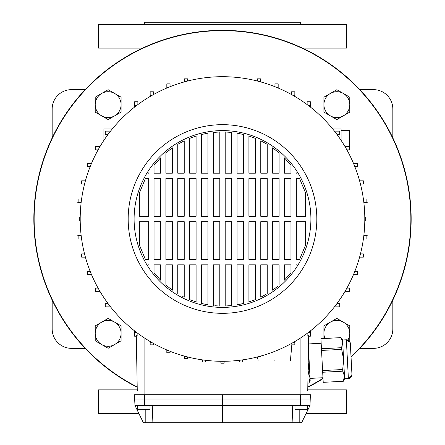 <?xml version="1.0" encoding="UTF-8"?>
<svg xmlns="http://www.w3.org/2000/svg" width="445" height="445" viewBox="0 0 445 445"><rect width="100%" height="100%" fill="white"/><g stroke="black" fill="none" stroke-linecap="round" stroke-linejoin="round"><path stroke-width="0.67" d="M300.659 24.408L300.659 22.25L144.341 22.25L144.341 24.408M306.082 413.589L346.477 413.589L346.477 389.87L307.751 389.87M302.472 48.121L346.477 48.121L346.477 24.408L98.523 24.408L98.523 48.121L142.528 48.121M137.249 389.87L98.523 389.87L98.523 413.589L138.918 413.589M85.179 348.363L71.573 348.363A19.408 19.408 0 0 1 52.165 328.961L52.165 300.108M392.835 300.108L392.835 328.961A19.408 19.408 0 0 1 373.427 348.363L359.821 348.363M359.821 89.629L373.427 89.629A19.408 19.408 0 0 1 392.835 109.036L392.835 137.883M52.165 137.883L52.165 109.036A19.408 19.408 0 0 1 71.573 89.629L85.179 89.629M33.837 218.996A188.663 188.663 0 0 1 222.5 30.338A188.663 188.663 0 0 1 351.038 357.096A188.663 188.663 0 0 0 222.5 30.338A188.663 188.663 0 0 0 137.205 387.272A188.663 188.663 0 0 1 33.837 218.996M323.02 378.645A188.663 188.663 0 0 1 307.795 387.272A188.663 188.663 0 0 0 323.02 378.645M323.91 338.506L323.91 325.874L336.848 318.403L349.781 325.874L349.781 340.809L349.364 341.054M347.912 340.041A12.938 12.938 0 0 0 330.379 322.141A12.938 12.938 0 0 0 324.961 338.45M108.152 320.406A12.938 12.938 0 0 0 101.688 322.141L108.152 318.403L121.09 325.874L121.09 340.809L108.152 348.279L95.219 340.809L95.219 325.874L101.688 322.141A12.938 12.938 0 0 0 101.688 344.547A12.938 12.938 0 0 0 121.09 333.344A12.938 12.938 0 0 0 108.152 320.406M108.152 91.715A12.938 12.938 0 0 0 101.688 93.444L108.152 89.712L121.09 97.182L121.09 112.118L108.152 119.588L95.219 112.118L95.219 97.182L101.688 93.444A12.938 12.938 0 0 0 101.688 115.856A12.938 12.938 0 0 0 121.09 104.653A12.938 12.938 0 0 0 108.152 91.715M323.91 97.182L336.848 89.712L349.781 97.182L349.781 112.118L336.848 119.588L330.379 115.856L323.91 112.118L323.91 97.182M343.312 93.444A12.938 12.938 0 0 0 323.91 104.653A12.938 12.938 0 0 0 343.312 115.856A12.938 12.938 0 0 0 343.312 93.444M351.016 356.701A188.357 188.357 0 0 0 222.5 30.638A188.357 188.357 0 0 0 137.199 386.933M307.801 386.933A188.357 188.357 0 0 0 323.003 378.306M76.963 218.996C76.963 198.136 76.963 198.136 76.963 218.996C76.963 239.855 76.963 239.855 76.963 218.996M80.206 220.614L79.738 220.614L79.738 217.377L80.206 217.377L79.738 217.377M364.794 220.614L365.262 220.614L365.262 217.377L364.794 217.377M368.037 218.996C368.037 239.855 368.037 239.855 368.037 218.996C368.037 198.136 368.037 198.136 368.037 218.996M258.078 360.762L257.755 357.107L260.648 356.517L260.269 356.195M274.248 360.762C253.389 360.762 253.389 360.762 274.248 360.762C295.107 360.762 295.107 360.762 274.248 360.762M307.395 405.501L307.395 409.272L295.002 409.272L295.002 405.501M149.998 405.501L149.998 409.272L137.605 409.272L137.605 405.501M222.5 307.395A88.399 88.399 0 0 1 134.101 218.996A88.399 88.399 0 0 1 222.5 130.596A88.399 88.399 0 0 1 310.899 218.996A88.399 88.399 0 0 1 222.5 307.395M222.5 124.667A94.329 94.329 0 0 1 316.829 218.996A94.329 94.329 0 0 1 222.5 313.325A94.329 94.329 0 0 1 128.171 218.996A94.329 94.329 0 0 1 222.5 124.667M222.5 76.69A142.305 142.305 0 0 1 364.805 218.996A142.305 142.305 0 0 1 222.5 361.301A142.305 142.305 0 0 1 80.195 218.996A142.305 142.305 0 0 1 222.5 76.69M81.19 235.794L78.131 235.794L78.131 239.026L81.613 239.026M81.19 202.202L78.131 202.202L78.131 198.965L81.613 198.965M345.047 146.661L349.703 146.661L349.703 149.893L346.9 149.893M108.096 134.368L105.27 134.368L105.27 131.136L110.56 131.136M310.02 405.501L292.721 405.501L292.115 422.75L301.61 422.75L310.02 405.501L310.36 394.721L134.64 394.721L134.64 399.032L144.703 399.032L144.703 394.721M292.721 405.501L152.279 405.501L152.885 422.75L222.5 422.75L222.5 394.721M292.115 422.75L222.5 422.75M152.279 405.501L134.98 405.501L143.39 422.75L152.885 422.75M137.26 390.526L136.298 335.324L137.872 335.063L137.872 333.4M307.74 390.526L308.702 335.324L307.128 335.063L307.128 333.4M242.531 359.883L242.531 362.035L239.293 362.035L239.293 360.305M224.119 361.29L224.119 363.209L220.881 363.209L220.881 361.29M205.707 360.305L205.707 362.035L202.469 362.035L202.469 359.883M187.59 356.951L187.59 358.542L184.352 358.542L184.352 356.095M170.057 351.283L170.057 352.785L166.825 352.785L166.825 349.959M153.397 343.395L153.397 344.853L150.165 344.853L150.165 341.543M294.835 341.543L294.835 344.853L291.809 344.853M257.883 358.542L257.41 358.542L257.41 356.951M305.509 192.774L299.596 178.567L296.348 178.567L296.348 216.303L305.509 216.303L305.509 192.774M296.52 173.177L296.348 172.899L296.52 173.177M290.958 165.217L284.488 157.875L284.488 173.177L290.958 173.177L290.958 165.217M279.098 152.852L272.629 147.823L272.629 173.177L279.098 173.177L279.098 152.852M267.239 144.319L260.77 140.809L260.77 173.177L267.239 173.177L267.239 144.319M255.38 138.389L248.911 136.048L255.38 138.389L255.38 173.177L248.911 173.177L248.911 136.048M243.521 134.518L237.052 133.166L237.052 173.177L243.521 173.177L243.521 134.518M231.661 132.426L225.198 131.987L225.198 173.177L231.661 173.177L231.661 132.426M219.802 131.987L213.339 132.426L213.339 173.177L219.802 173.177L219.802 131.987L218.506 132.032M207.948 133.166L201.479 134.518L201.479 173.177L207.948 173.177L207.948 133.166M196.089 136.048L189.62 138.389L189.62 173.177L196.089 173.177L196.089 136.048M184.23 140.809L177.761 144.319L177.761 173.177L184.23 173.177L184.23 140.809L182.912 141.465M172.371 147.823L165.902 152.852L165.902 173.177L172.371 173.177L172.371 147.823M160.512 157.875L154.042 165.217L154.042 173.177L160.512 173.177L160.512 157.875M148.652 172.899L148.48 173.177M145.404 178.567L139.491 192.774L139.491 216.303L148.652 216.303L148.652 178.567L145.404 178.567M305.509 245.217L305.509 221.693L296.348 221.693L296.348 259.424L299.596 259.424L305.509 245.217M139.491 245.217L145.404 259.424L148.652 259.424L148.652 221.693L139.491 221.693L139.491 245.217M148.48 264.814L148.652 265.092L148.48 264.814M154.042 272.774L160.512 280.116L160.512 264.814L154.042 264.814L154.042 272.774M165.902 285.139L172.371 290.168L172.371 264.814L165.902 264.814L165.902 285.139M182.739 296.442L183.168 296.659M189.62 299.602L196.089 301.944L196.089 264.814L189.62 264.814L189.62 299.602M201.479 303.473L207.948 304.825L201.479 303.473L201.479 264.814L207.948 264.814L207.948 304.825M214.846 305.715L218.078 305.938M225.198 306.01L231.661 305.565L231.661 264.814L225.198 264.814L225.198 306.01L226.494 305.96M243.521 303.473L243.521 264.814L237.052 264.814L237.052 304.825L243.521 303.473L239.655 304.341M248.911 301.944L255.38 299.602L248.911 301.944L248.911 264.814L255.38 264.814L255.38 299.602M267.239 293.672L267.239 264.814L260.77 264.814L260.77 297.188L266.021 294.39M273.297 289.695L277.847 286.191M284.488 280.116L290.958 272.774L290.958 264.814L284.488 264.814L284.488 280.116M296.348 265.092L296.52 264.814L296.348 265.092M284.488 221.693L290.958 221.693L290.958 259.424L284.488 259.424L284.488 221.693M290.958 216.303L284.488 216.303L284.488 178.567L290.958 178.567L290.958 216.303M272.629 221.693L279.098 221.693L279.098 259.424L272.629 259.424L272.629 221.693M279.098 216.303L272.629 216.303L272.629 178.567L279.098 178.567L279.098 216.303M272.629 290.168L272.629 264.814L279.098 264.814L279.098 285.139M260.77 221.693L267.239 221.693L267.239 259.424L260.77 259.424L260.77 221.693M267.239 216.303L260.77 216.303L260.77 178.567L267.239 178.567L267.239 216.303M248.911 221.693L255.38 221.693L255.38 259.424L248.911 259.424L248.911 221.693M255.38 216.303L248.911 216.303L248.911 178.567L255.38 178.567L255.38 216.303M237.052 221.693L243.521 221.693L243.521 259.424L237.052 259.424L237.052 221.693M243.521 216.303L237.052 216.303L237.052 178.567L243.521 178.567L243.521 216.303M225.198 221.693L231.661 221.693L231.661 259.424L225.198 259.424L225.198 221.693M231.661 216.303L225.198 216.303L225.198 178.567L231.661 178.567L231.661 216.303M213.339 221.693L219.802 221.693L219.802 259.424L213.339 259.424L213.339 221.693M219.802 216.303L213.339 216.303L213.339 178.567L219.802 178.567L219.802 216.303M213.339 305.565L213.339 264.814L219.802 264.814L219.802 306.01M201.479 221.693L207.948 221.693L207.948 259.424L201.479 259.424L201.479 221.693M207.948 216.303L201.479 216.303L201.479 178.567L207.948 178.567L207.948 216.303M189.62 221.693L196.089 221.693L196.089 259.424L189.62 259.424L189.62 221.693M196.089 216.303L189.62 216.303L189.62 178.567L196.089 178.567L196.089 216.303M177.761 221.693L184.23 221.693L184.23 259.424L177.761 259.424L177.761 221.693M184.23 216.303L177.761 216.303L177.761 178.567L184.23 178.567L184.23 216.303M177.761 293.672L177.761 264.814L184.23 264.814L184.23 297.188M165.902 221.693L172.371 221.693L172.371 259.424L165.902 259.424L165.902 221.693M172.371 216.303L165.902 216.303L165.902 178.567L172.371 178.567L172.371 216.303M154.042 221.693L160.512 221.693L160.512 259.424L154.042 259.424L154.042 221.693M160.512 216.303L154.042 216.303L154.042 178.567L160.512 178.567L160.512 216.303M85.407 180.848L81.619 180.848L81.619 184.085L84.544 184.085M85.301 181.232L85.301 180.848M336.904 134.368L339.73 134.368L339.73 131.136L336.053 131.136L336.053 133.227M334.44 131.136L336.053 131.136M310.36 107.056L310.36 101.766L307.128 101.766L307.128 104.592M334.44 306.861L339.73 306.861L339.73 303.624L336.904 303.624M336.053 304.764L336.053 306.861M310.36 330.935L310.36 336.225L308.685 336.225M310.36 332.549L308.268 332.549M294.835 96.448L294.835 91.798L291.603 91.798L291.603 94.596M293.16 95.475L294.835 95.475M84.544 253.911L81.619 253.911L81.619 257.143L85.301 257.143L85.301 256.765M91.542 163.321L87.376 163.321L87.376 166.552L90.213 166.552M91.053 164.478L91.053 163.321M167.982 350.443L166.825 350.443M308.268 105.443L310.36 105.443M346.021 146.661L346.021 148.335M341.087 130.485L349.703 130.485L349.703 146.661M363.387 239.026L366.869 239.026L366.869 235.794L363.81 235.794M134.64 107.056L134.64 105.443L136.732 105.443M137.872 104.592L137.872 101.766L134.64 101.766L134.64 105.443M108.947 133.227L108.947 131.136M150.165 96.448L150.165 95.475L151.84 95.475M153.397 94.596L153.397 91.798L150.165 91.798L150.165 95.475M98.1 149.893L95.297 149.893L95.297 146.661L99.953 146.661M98.979 148.335L98.979 146.661M291.603 343.212L291.603 343.635M294.835 342.517L293.16 342.517M354.787 166.552L357.624 166.552L357.624 163.321L353.947 163.321L353.947 164.478M353.458 163.321L353.947 163.321M359.593 257.143L363.381 257.143L363.381 253.911L360.456 253.911M359.699 256.765L359.699 257.143M110.56 306.861L105.27 306.861L105.27 303.624L108.096 303.624M108.947 306.861L108.947 304.764M136.315 336.225L134.64 336.225L134.64 332.549L136.732 332.549M134.64 330.935L134.64 332.549M99.953 291.336L98.979 291.336L98.979 289.656M98.1 288.099L95.297 288.099L95.297 291.336L98.979 291.336M151.84 342.517L150.165 342.517M360.456 184.085L363.381 184.085L363.381 180.848L359.699 180.848L359.699 181.232M353.458 274.671L357.624 274.671L357.624 271.439L354.787 271.439M353.947 273.514L353.947 274.671M170.057 86.708L170.057 83.871L166.825 83.871L166.825 87.548L167.982 87.548M166.825 88.038L166.825 87.548M260.648 81.902L260.648 78.848L257.41 78.848L257.41 81.04M260.269 81.797L260.648 81.797M363.81 202.202L366.869 202.202L366.869 198.965L363.387 198.965M345.047 291.336L349.703 291.336L349.703 288.099L346.9 288.099M346.021 289.656L346.021 291.336M187.59 81.04L187.59 78.848L184.352 78.848L184.352 81.797L184.731 81.797M278.175 88.038L278.175 83.871L274.943 83.871L274.943 86.708M277.018 87.548L278.175 87.548M184.731 356.195L184.352 356.195M90.213 271.439L87.376 271.439L87.376 274.671L91.053 274.671L91.053 273.514M91.542 274.671L91.053 274.671M310.36 399.032L144.703 399.032L144.708 405.501M134.98 405.501L134.64 399.032M103.913 140.336L103.913 128.978L112.285 128.978M341.087 140.336L341.087 128.978L332.715 128.978M351.806 371.686L351.956 374.584L351.806 371.686M350.543 347.673L350.321 343.368L350.543 347.673M323.215 382.338L343.323 381.265L323.215 382.338M307.868 383.139L308.875 383.089L310.031 377.961L310.165 380.553L308.875 383.089M307.868 383.123L308.875 383.067M322.97 377.727L310.054 378.4M321.168 343.273L308.552 343.935M350.137 342.389L346.355 339.796A3.771 3.771 0 0 1 350.321 343.368L351.956 374.584A3.771 3.771 0 0 1 348.385 378.55L346.355 339.796L342.583 339.991L342.722 342.589L341.037 337.627L320.928 338.684L321.451 348.752L341.565 347.695L342.722 342.589L344.619 378.751L343.323 381.282M342.583 339.991L341.037 337.61L320.928 338.684M351.956 374.584L348.385 378.55L344.619 378.751M322.686 372.248L322.597 370.568L342.711 369.517L342.795 371.191L322.686 372.248L323.215 382.316M341.565 347.695L341.654 349.375L321.54 350.432L322.597 370.568M321.54 350.432L321.451 348.752M344.235 378.712L343.323 381.265L344.48 376.153L342.795 371.191M342.711 369.517L343.601 359.371L341.654 349.375M308.074 371.33L309.153 361.179L308.48 348.324L310.031 377.955M308.352 355.388L309.153 361.179L310.031 377.961L308.346 372.999L308.046 373.016M308.257 371.319L308.346 372.999M144.881 338.267L144.881 394.721M300.119 338.267L300.119 394.721M300.292 405.501L300.297 394.721M145.81 422.75L145.81 409.272M299.19 422.75L299.19 409.272M76.963 202.825L81.162 202.458M363.838 235.533L368.037 235.166M290.418 360.762L291.937 343.429M368.037 202.825L363.838 202.458M81.162 235.533L76.963 235.166M350.271 342.939L350.321 343.368"/></g></svg>
